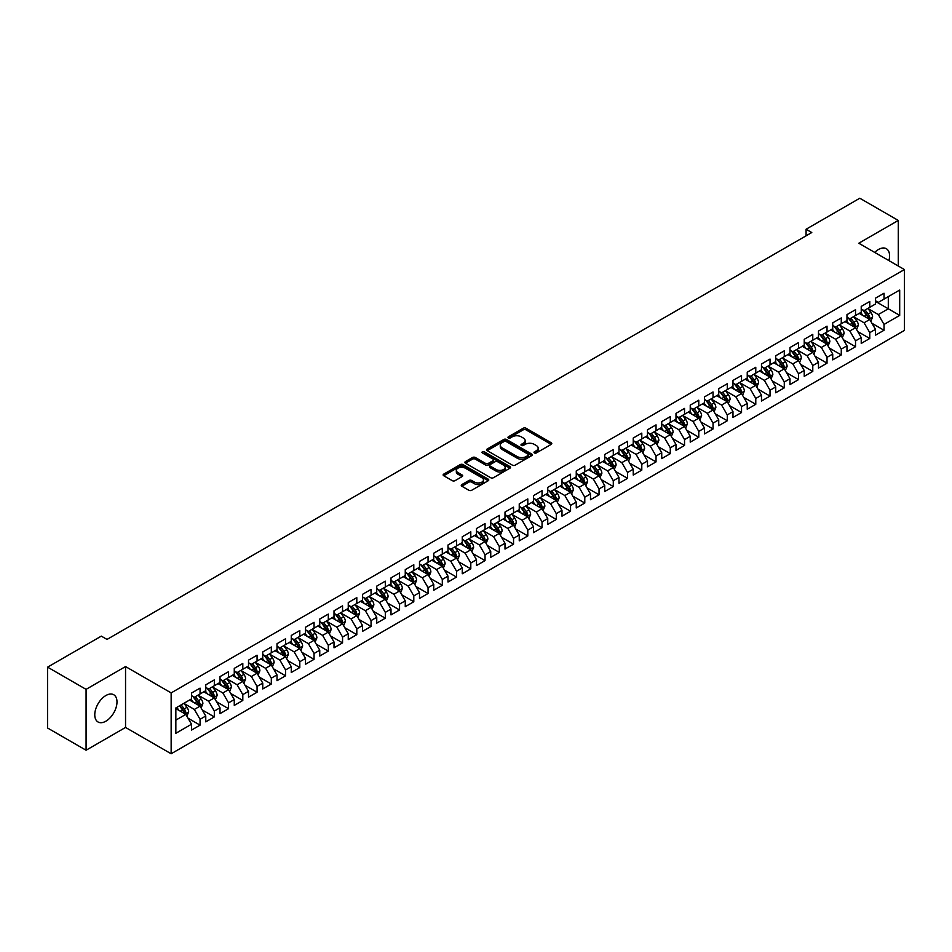 <?xml version="1.0" encoding="UTF-8"?>
<svg xmlns="http://www.w3.org/2000/svg" width="952" height="952" viewBox="0 0 952 952"><rect width="100%" height="100%" fill="white"/><g stroke="black" fill="none" stroke-linecap="round" stroke-linejoin="round"><path stroke-width="1.43" d="M534.393 452.95A1.38 0.797 0 0 0 536.345 452.95L551.208 444.37A1.975 1.142 0 0 0 551.791 443.561A1.975 1.142 0 0 0 551.208 442.751L526.028 428.221A1.975 1.142 0 0 0 523.231 428.221L508.38 436.801A1.38 0.797 0 0 0 510.332 437.932L512.259 436.813A6.331 3.653 0 0 1 521.208 436.813L523.303 438.027A6.331 3.653 0 0 1 525.159 440.609A6.331 3.653 0 0 1 523.303 443.192L521.387 444.31A1.38 0.797 0 0 0 523.338 445.441L525.266 444.322A6.331 3.653 0 0 1 534.215 444.322L536.309 445.536A6.331 3.653 0 0 1 538.166 448.118A6.331 3.653 0 0 1 536.309 450.712L534.393 451.819A1.38 0.797 0 0 0 534.393 452.95L534.393 451.819M105.874 721.199A15.72 9.08 120 0 0 116.144 707.348A15.72 9.08 120 0 0 113.74 694.746A15.72 9.08 120 0 0 105.874 695.531A15.72 9.08 120 0 0 95.616 709.383A15.72 9.08 120 0 0 98.02 721.973A15.72 9.08 120 0 0 105.874 721.199M888.93 260.622A15.72 9.08 120 0 0 886.324 248.698A15.72 9.08 120 0 0 878.47 249.483A15.72 9.08 120 0 0 874.709 252.411M461.839 484.58A1.975 1.142 0 0 0 461.256 485.389A1.975 1.142 0 0 0 461.839 486.198L468.896 490.28A1.975 1.142 0 0 0 471.692 490.28L488.197 480.748A1.975 1.142 0 0 0 488.781 479.939A1.975 1.142 0 0 0 488.197 479.13L463.029 464.6A1.975 1.142 0 0 0 460.232 464.6L443.727 474.12A1.975 1.142 0 0 0 443.144 474.929A1.975 1.142 0 0 0 443.727 475.738L452.26 480.665A1.975 1.142 0 0 0 455.056 480.665L462.113 476.583A1.975 1.142 0 0 0 462.696 475.774A1.975 1.142 0 0 0 462.113 474.977L457.888 472.525A5.295 3.058 0 0 1 456.329 470.371A5.295 3.058 0 0 1 459.602 467.551A5.295 3.058 0 0 1 465.361 468.205L481.938 477.773A5.295 3.058 0 0 1 483.485 479.939A5.295 3.058 0 0 1 480.224 482.759A5.295 3.058 0 0 1 474.453 482.093L471.692 480.498A1.975 1.142 0 0 0 468.896 480.498L461.839 484.58L461.839 486.198M86.073 689.355L86.073 750.236L125.545 727.447L125.545 666.567L86.073 689.355L47.6 667.15L101.317 636.126L107.017 639.423L811.782 232.526L806.082 229.242L806.082 235.822M125.545 666.567L171.146 692.901L904.4 269.547L904.4 330.427L171.146 753.77L171.146 692.901M898.271 266.013L898.271 220.436L858.799 243.224L904.4 269.547M898.271 220.436L859.799 198.23L806.082 229.242M512.402 465.159A1.975 1.142 0 0 0 515.199 465.159L531.692 455.627A1.975 1.142 0 0 0 532.275 454.83A1.975 1.142 0 0 0 531.692 454.021L506.523 439.479A1.975 1.142 0 0 0 503.727 439.479L487.222 449.011A1.975 1.142 0 0 0 486.639 449.82A1.975 1.142 0 0 0 487.222 450.629L512.402 465.159M482.95 453.247A1.38 0.797 0 0 1 484.354 453.438L484.354 451.795L509.951 466.575A1.975 1.142 0 0 1 510.534 467.384A1.975 1.142 0 0 1 509.951 468.194L493.445 477.714A1.975 1.142 0 0 1 490.649 477.714L465.468 463.184L472.537 459.138L472.537 457.495L465.468 461.565A1.975 1.142 0 0 0 464.897 462.375A1.975 1.142 0 0 0 465.468 463.184L465.468 461.565M472.537 459.138A1.975 1.142 0 0 1 475.334 459.138L475.334 457.495A1.975 1.142 0 0 0 472.537 457.495M475.334 457.495L485.544 463.386A1.975 1.142 0 0 0 488.34 463.386L493.029 460.685A1.975 1.142 0 0 0 493.6 459.875A1.975 1.142 0 0 0 493.029 459.066L482.39 452.926A1.38 0.797 0 0 1 484.354 451.795M875.471 301.391L888.299 308.793L888.299 296.619L899.699 290.039L884.027 299.083L884.027 293.24L875.471 298.178L875.471 304.021L869.771 307.317L869.771 301.475L861.227 306.413L861.227 312.244L855.527 315.54L855.527 309.697L846.971 314.636L846.971 320.479L841.27 323.763L841.27 317.92L832.726 322.859L832.726 328.702L827.026 331.998L827.026 326.155L818.482 331.082L818.482 336.925L812.782 340.221L812.782 334.378L804.226 339.317L804.226 345.159L798.526 348.444L798.526 342.601L789.981 347.539L789.981 353.382L784.281 356.667L784.281 350.836L775.725 355.762L775.725 361.605L770.025 364.902L770.025 359.059L761.481 363.997L761.481 369.84L755.781 373.125L755.781 367.282L747.237 372.22L747.237 378.063L741.537 381.347L741.537 375.516L732.981 380.443L732.981 386.286L727.28 389.582L727.28 383.739L718.736 388.678L718.736 394.521L713.036 397.805L713.036 391.962L704.48 396.901L704.48 402.744L698.78 406.028L698.78 400.197L690.236 405.124L690.236 410.966L684.536 414.263L684.536 408.42L675.991 413.358L675.991 419.189L670.291 422.486L670.291 416.643L661.735 421.581L661.735 427.424L656.035 430.709L656.035 424.866L647.491 429.804L647.491 435.647L641.791 438.943L641.791 433.1L633.235 438.039L633.235 443.87L627.535 447.166L627.535 441.323L618.99 446.262L618.99 452.105L613.29 455.389L613.29 449.546L604.746 454.485L604.746 460.328L599.046 463.624L599.046 457.781L590.49 462.72L590.49 468.551L584.79 471.847L584.79 466.004L576.246 470.942L576.246 476.785L570.545 480.07L570.545 474.227L561.989 479.165L561.989 485.008L556.289 488.305L556.289 482.462L547.745 487.388L547.745 493.231L542.045 496.527L542.045 490.685L533.501 495.623L533.501 501.466L527.801 504.75L527.801 498.907L519.245 503.846L519.245 509.689L513.544 512.973L513.544 507.142L505 512.069L505 517.912L499.3 521.208L499.3 515.365L490.744 520.304L490.744 526.147L485.044 529.431L485.044 523.588L476.5 528.527L476.5 534.37L470.8 537.654L470.8 531.823L462.255 536.75L462.255 542.592L456.555 545.889L456.555 540.046L447.999 544.984L447.999 550.827L442.299 554.112L442.299 548.269L433.755 553.207L433.755 559.05L428.055 562.334L428.055 556.503L419.499 561.43L419.499 567.273L413.799 570.569L413.799 564.726L405.255 569.665L405.255 575.496L399.554 578.792L399.554 572.949L390.998 577.888L390.998 583.731L385.31 587.015L385.31 581.172L376.754 586.111L376.754 591.954L371.054 595.25L371.054 589.407L362.51 594.346L362.51 600.177L356.81 603.473L356.81 597.63L348.253 602.568L348.253 608.411L342.553 611.696L342.553 605.853L334.009 610.791L334.009 616.634L328.309 619.931L328.309 614.088L319.753 619.026L319.753 624.857L314.053 628.153L314.053 622.311L305.509 627.249L305.509 633.092L299.809 636.376L299.809 630.533L291.264 635.472L291.264 641.315L285.564 644.611L285.564 638.768L277.008 643.695L277.008 649.538L271.308 652.834L271.308 646.991L262.764 651.93L262.764 657.772L257.064 661.057L257.064 655.214L248.508 660.152L248.508 665.995L242.808 669.28L242.808 663.449L234.263 668.375L234.263 674.218L228.563 677.515L228.563 671.672L220.019 676.61L220.019 682.453L214.319 685.737L214.319 679.895L205.763 684.833L205.763 690.676L200.063 693.96L200.063 688.129L191.519 693.056L191.519 698.899L175.846 707.955L175.846 733.29L191.519 724.234L185.819 714.369L175.846 708.609M899.699 290.039L899.699 315.374L884.027 324.43L878.327 314.553L867.998 308.591M871.984 323.311L884.027 330.261L884.027 324.43M884.027 330.261L875.471 335.199L875.471 329.356L869.771 332.653L864.071 322.776L853.742 316.814M857.74 331.546L869.771 338.495L869.771 332.653M869.771 338.495L861.227 343.422L861.227 337.591L855.527 340.875L849.827 331.01L839.497 325.037M843.484 339.769L855.527 346.718L855.527 340.875M855.527 346.718L846.971 351.657L846.971 345.814L841.27 349.098L835.582 339.233L825.241 333.271M829.24 347.992L841.27 354.941L841.27 349.098M841.27 354.941L832.726 359.88L832.726 354.037L827.026 357.333L821.326 347.456L810.997 341.494M814.983 356.215L827.026 363.176L827.026 357.333M827.026 363.176L818.482 368.103L818.482 362.272L812.782 365.556L807.082 355.691L796.753 349.717M800.739 364.449L812.782 371.399L812.782 365.556M812.782 371.399L804.226 376.337L804.226 370.495L798.526 373.779L792.826 363.914L782.496 357.952M786.483 372.672L798.526 379.622L798.526 373.779M798.526 379.622L789.981 384.56L789.981 378.717L784.281 382.014L778.581 372.137L768.252 366.175M772.239 380.895L784.281 387.857L784.281 382.014M784.281 387.857L775.725 392.783L775.725 386.952L770.025 390.237L764.337 380.36L753.996 374.398M757.994 389.13L770.025 396.08L770.025 390.237M770.025 396.08L761.481 401.018L761.481 395.175L755.781 398.46L750.081 388.594L739.752 382.633M743.738 397.353L755.781 404.303L755.781 398.46M755.781 404.303L747.237 409.241L747.237 403.398L741.537 406.694L735.837 396.817L725.507 390.855M729.494 405.576L741.537 412.537L741.537 406.694M741.537 412.537L732.981 417.464L732.981 411.621L727.28 414.917L721.58 405.04L711.251 399.078M715.238 413.811L727.28 420.76L727.28 414.917M727.28 420.76L718.736 425.699L718.736 419.856L713.036 423.14L707.336 413.275L697.007 407.313M700.993 422.033L713.036 428.983L713.036 423.14M713.036 428.983L704.48 433.922L704.48 428.079L698.78 431.375L693.08 421.498L682.751 415.536M686.749 430.256L698.78 437.206L698.78 431.375M698.78 437.206L690.236 442.144L690.236 436.302L684.536 439.598L678.836 429.721L668.506 423.759M672.493 438.491L684.536 445.441L684.536 439.598M684.536 445.441L675.991 450.379L675.991 444.536L670.291 447.821L664.591 437.956L654.262 431.982M658.248 446.714L670.291 453.664L670.291 447.821M670.291 453.664L661.735 458.602L661.735 452.759L656.035 456.056L650.335 446.179L640.006 440.217M643.992 454.937L656.035 461.887L656.035 456.056M656.035 461.887L647.491 466.825L647.491 460.982L641.791 464.278L636.091 454.401L625.761 448.44M629.748 463.172L641.791 470.121L641.791 464.278M641.791 470.121L633.235 475.06L633.235 469.217L627.535 472.501L621.834 462.636L611.505 456.662M615.504 471.395L627.535 478.344L627.535 472.501M627.535 478.344L618.99 483.283L618.99 477.44L613.29 480.736L607.59 470.859L597.261 464.897M601.247 479.618L613.29 486.567L613.29 480.736M613.29 486.567L604.746 491.506L604.746 485.663L599.046 488.959L593.346 479.082L583.005 473.12M587.003 487.852L599.046 494.802L599.046 488.959M599.046 494.802L590.49 499.729L590.49 493.898L584.79 497.182L579.09 487.317L568.76 481.343M572.747 496.075L584.79 503.025L584.79 497.182M584.79 503.025L576.246 507.963L576.246 502.12L570.545 505.405L564.845 495.54L554.516 489.578M558.503 504.298L570.545 511.248L570.545 505.405M570.545 511.248L561.989 516.186L561.989 510.343L556.289 513.64L550.589 503.763L540.26 497.801M544.258 512.521L556.289 519.483L556.289 513.64M556.289 519.483L547.745 524.409L547.745 518.578L542.045 521.863L536.345 511.998L526.016 506.024M530.002 520.756L542.045 527.705L542.045 521.863M542.045 527.705L533.501 532.644L533.501 526.801L527.801 530.085L522.101 520.22L511.76 514.258M515.758 528.979L527.801 535.928L527.801 530.085M527.801 535.928L519.245 540.867L519.245 535.024L513.544 538.32L507.844 528.443L497.515 522.481M501.502 537.202L513.544 544.163L513.544 538.32M513.544 544.163L505 549.09L505 543.259L499.3 546.543L493.6 536.666L483.271 530.704M487.257 545.437L499.3 552.386L499.3 546.543M499.3 552.386L490.744 557.325L490.744 551.482L485.044 554.766L479.344 544.901L469.015 538.939M473.013 553.659L485.044 560.609L485.044 554.766M485.044 560.609L476.5 565.548L476.5 559.705L470.8 563.001L465.1 553.124L454.77 547.162M458.757 561.882L470.8 568.844L470.8 563.001M470.8 568.844L462.255 573.77L462.255 567.928L456.555 571.224L450.855 561.347L440.514 555.385M444.513 570.117L456.555 577.067L456.555 571.224M456.555 577.067L447.999 582.005L447.999 576.162L442.299 579.447L436.599 569.582L426.27 563.62M430.256 578.34L442.299 585.29L442.299 579.447M442.299 585.29L433.755 590.228L433.755 584.385L428.055 587.682L422.355 577.804L412.026 571.843M416.012 586.563L428.055 593.512L428.055 587.682M428.055 593.512L419.499 598.451L419.499 592.608L413.799 595.904L408.099 586.027L397.769 580.065M401.768 594.798L413.799 601.747L413.799 595.904M413.799 601.747L405.255 606.686L405.255 600.843L399.554 604.127L393.854 594.262L383.525 588.288M387.512 603.021L399.554 609.97L399.554 604.127M399.554 609.97L390.998 614.909L390.998 609.066L385.31 612.362L379.61 602.485L369.269 596.523M373.267 611.243L385.31 618.193L385.31 612.362M385.31 618.193L376.754 623.132L376.754 617.289L371.054 620.585L365.354 610.708L355.025 604.746M359.011 619.478L371.054 626.428L371.054 620.585M371.054 626.428L362.51 631.366L362.51 625.523L356.81 628.808L351.11 618.943L340.78 612.969M344.767 627.701L356.81 634.651L356.81 628.808M356.81 634.651L348.253 639.589L348.253 633.746L342.553 637.043L336.853 627.166L326.524 621.204M330.511 635.924L342.553 642.874L342.553 637.043M342.553 642.874L334.009 647.812L334.009 641.969L328.309 645.266L322.609 635.389L312.28 629.427M316.266 644.159L328.309 651.108L328.309 645.266M328.309 651.108L319.753 656.035L319.753 650.204L314.053 653.488L308.365 643.623L298.024 637.65M302.022 652.382L314.053 659.331L314.053 653.488M314.053 659.331L305.509 664.27L305.509 658.427L299.809 661.711L294.108 651.846L283.779 645.884M287.766 660.605L299.809 667.554L299.809 661.711M299.809 667.554L291.264 672.493L291.264 666.65L285.564 669.946L279.864 660.069L269.535 654.107M273.522 668.828L285.564 675.789L285.564 669.946M285.564 675.789L277.008 680.716L277.008 674.885L271.308 678.169L265.608 668.304L255.279 662.33M259.265 677.062L271.308 684.012L271.308 678.169M271.308 684.012L262.764 688.951L262.764 683.108L257.064 686.392L251.364 676.527L241.035 670.565M245.021 685.285L257.064 692.235L257.064 686.392M257.064 692.235L248.508 697.173L248.508 691.331L242.808 694.627L237.107 684.75L226.778 678.788M230.777 693.508L242.808 700.47L242.808 694.627M242.808 700.47L234.263 705.396L234.263 699.565L228.563 702.85L222.863 692.973L212.534 687.011M216.52 701.743L228.563 708.693L228.563 702.85M228.563 708.693L220.019 713.631L220.019 707.788L214.319 711.073L208.619 701.207L198.29 695.246M202.276 709.966L214.319 716.916L214.319 711.073M214.319 716.916L205.763 721.854L205.763 716.011L200.063 719.307L194.363 709.43L184.034 703.468M188.02 718.189L200.063 725.15L200.063 719.307M200.063 725.15L191.519 730.077L191.519 724.234M191.519 695.614L194.363 697.257L200.063 693.96M175.846 720.128L185.819 714.369M205.763 687.38L208.619 689.034L214.319 685.737M194.363 709.43L200.063 706.146L189.519 700.053M205.763 716.011L200.063 706.146M220.019 679.157L222.863 680.799L228.563 677.515M208.619 701.207L214.319 697.911L203.776 691.83M220.019 707.788L214.319 697.911M234.263 670.934L237.107 672.576L242.808 669.28M222.863 692.973L228.563 689.688L218.02 683.596M234.263 699.565L228.563 689.688M248.508 662.699L251.364 664.353L257.064 661.057M237.107 684.75L242.808 681.465L232.264 675.373M248.508 691.331L242.808 681.465M262.764 654.476L265.608 656.118L271.308 652.834M251.364 676.527L257.064 673.231L246.52 667.15M262.764 683.108L257.064 673.231M277.008 646.253L279.864 647.895L285.564 644.611M265.608 668.304L271.308 665.008L260.765 658.915M277.008 674.885L271.308 665.008M291.264 638.018L294.108 639.673L299.809 636.376M279.864 660.069L285.564 656.785L275.021 650.692M291.264 666.65L285.564 656.785M305.509 629.796L308.365 631.438L314.053 628.153M294.108 651.846L299.809 648.55L289.265 642.469M305.509 658.427L299.809 648.55M319.753 621.573L322.609 623.215L328.309 619.931M308.365 643.623L314.053 640.327L303.51 634.234M319.753 650.204L314.053 640.327M334.009 613.35L336.853 614.992L342.553 611.696M322.609 635.389L328.309 632.104L317.766 626.011M334.009 641.969L328.309 632.104M348.253 605.115L351.11 606.757L356.81 603.473M336.853 627.166L342.553 623.869L332.01 617.788M348.253 633.746L342.553 623.869M362.51 596.892L365.354 598.534L371.054 595.25M351.11 618.943L356.81 615.646L346.266 609.566M362.51 625.523L356.81 615.646M376.754 588.669L379.61 590.311L385.31 587.015M365.354 610.708L371.054 607.424L360.51 601.331M376.754 617.289L371.054 607.424M390.998 580.434L393.854 582.088L399.554 578.792M379.61 602.485L385.31 599.189L374.755 593.108M390.998 609.066L385.31 599.189M405.255 572.212L408.099 573.854L413.799 570.569M393.854 594.262L399.554 590.966L389.011 584.885M405.255 600.843L399.554 590.966M419.499 563.989L422.355 565.631L428.055 562.334M408.099 586.027L413.799 582.743L403.255 576.65M419.499 592.608L413.799 582.743M433.755 555.754L436.599 557.408L442.299 554.112M422.355 577.804L428.055 574.52L417.512 568.427M433.755 584.385L428.055 574.52M447.999 547.531L450.855 549.173L456.555 545.889M436.599 569.582L442.299 566.285L431.756 560.204M447.999 576.162L442.299 566.285M462.255 539.308L465.1 540.95L470.8 537.654M450.855 561.347L456.555 558.062L446 551.97M462.255 567.928L456.555 558.062M476.5 531.073L479.344 532.727L485.044 529.431M465.1 553.124L470.8 549.84L460.256 543.747M476.5 559.705L470.8 549.84M490.744 522.85L493.6 524.492L499.3 521.208M479.344 544.901L485.044 541.605L474.501 535.524M490.744 551.482L485.044 541.605M505 514.627L507.844 516.27L513.544 512.973M493.6 536.666L499.3 533.382L488.757 527.289M505 543.259L499.3 533.382M519.245 506.393L522.101 508.047L527.801 504.75M507.844 528.443L513.544 525.159L503.001 519.066M519.245 535.024L513.544 525.159M533.501 498.17L536.345 499.812L542.045 496.527M522.101 520.22L527.801 516.924L517.245 510.843M533.501 526.801L527.801 516.924M547.745 489.947L550.589 491.589L556.289 488.305M536.345 511.998L542.045 508.701L531.502 502.608M547.745 518.578L542.045 508.701M561.989 481.712L564.845 483.366L570.545 480.07M550.589 503.763L556.289 500.478L545.746 494.385M561.989 510.343L556.289 500.478M576.246 473.489L579.09 475.131L584.79 471.847M564.845 495.54L570.545 492.243L560.002 486.163M576.246 502.12L570.545 492.243M590.49 465.266L593.346 466.908L599.046 463.624M579.09 487.317L584.79 484.021L574.246 477.928M590.49 493.898L584.79 484.021M604.746 457.043L607.59 458.685L613.29 455.389M593.346 479.082L599.046 475.798L588.491 469.705M604.746 485.663L599.046 475.798M618.99 448.808L621.834 450.451L627.535 447.166M607.59 470.859L613.29 467.563L602.747 461.482M618.99 477.44L613.29 467.563M633.235 440.586L636.091 442.228L641.791 438.943M621.834 462.636L627.535 459.34L616.991 453.259M633.235 469.217L627.535 459.34M647.491 432.363L650.335 434.005L656.035 430.709M636.091 454.401L641.791 451.117L631.247 445.024M647.491 460.982L641.791 451.117M661.735 424.128L664.591 425.782L670.291 422.486M650.335 446.179L656.035 442.882L645.492 436.801M661.735 452.759L656.035 442.882M675.991 415.905L678.836 417.547L684.536 414.263M664.591 437.956L670.291 434.659L659.748 428.578M675.991 444.536L670.291 434.659M690.236 407.682L693.08 409.324L698.78 406.028M678.836 429.721L684.536 426.437L673.992 420.344M690.236 436.302L684.536 426.437M704.48 399.447L707.336 401.101L713.036 397.805M693.08 421.498L698.78 418.214L688.236 412.121M704.48 428.079L698.78 418.214M718.736 391.224L721.58 392.867L727.28 389.582M707.336 413.275L713.036 409.979L702.493 403.898M718.736 419.856L713.036 409.979M732.981 383.002L735.837 384.644L741.537 381.347M721.58 405.04L727.28 401.756L716.737 395.663M732.981 411.621L727.28 401.756M747.237 374.767L750.081 376.421L755.781 373.125M735.837 396.817L741.537 393.533L730.993 387.44M747.237 403.398L741.537 393.533M761.481 366.544L764.337 368.186L770.025 364.902M750.081 388.594L755.781 385.298L745.237 379.217M761.481 395.175L755.781 385.298M775.725 358.321L778.581 359.963L784.281 356.667M764.337 380.36L770.025 377.075L759.482 370.982M775.725 386.952L770.025 377.075M789.981 350.086L792.826 351.74L798.526 348.444M778.581 372.137L784.281 368.852L773.738 362.76M789.981 378.717L784.281 368.852M804.226 341.863L807.082 343.505L812.782 340.221M792.826 363.914L798.526 360.618L787.982 354.537M804.226 370.495L798.526 360.618M818.482 333.64L821.326 335.282L827.026 331.998M807.082 355.691L812.782 352.395L802.238 346.302M818.482 362.272L812.782 352.395M832.726 325.405L835.582 327.06L841.27 323.763M821.326 347.456L827.026 344.172L816.483 338.079M832.726 354.037L827.026 344.172M846.971 317.183L849.827 318.825L855.527 315.54M835.582 339.233L841.27 335.937L830.727 329.856M846.971 345.814L841.27 335.937M861.227 308.96L864.071 310.602L869.771 307.317M849.827 331.01L855.527 327.714L844.983 321.621M861.227 337.591L855.527 327.714M875.471 300.737L878.327 302.379L884.027 299.083M864.071 322.776L869.771 319.491L859.228 313.398M875.471 329.356L869.771 319.491M47.6 667.15L47.6 728.018L86.073 750.236M125.545 727.447L171.146 753.77M878.327 314.553L888.299 308.793L899.699 315.374M534.941 453.14L536.309 452.355A6.331 3.653 0 0 0 538.166 449.772L538.166 448.118M525.159 440.609L525.159 442.263A6.331 3.653 0 0 1 523.303 444.846L521.934 445.631M551.184 444.382L526.028 429.864A1.975 1.142 0 0 0 523.231 429.864L508.927 438.122M531.692 454.021L531.692 455.627L506.523 441.133A1.975 1.142 0 0 0 503.727 441.133L487.245 450.641L487.222 449.011M528.205 455.389A1.38 0.797 0 0 0 528.205 454.259L506.107 441.502A1.38 0.797 0 0 0 504.143 441.502L502.12 442.668A6.331 3.653 0 0 0 500.264 445.25A6.331 3.653 0 0 0 502.12 447.845L517.222 456.555A6.331 3.653 0 0 0 526.17 456.555L528.205 455.389L528.205 457.031A1.38 0.797 0 0 0 528.61 456.472L528.61 454.83M500.264 445.25L500.264 446.904A6.331 3.653 0 0 0 502.12 449.487L502.12 447.845M528.205 457.031L526.17 458.209A6.331 3.653 0 0 1 517.222 458.209L502.12 449.487M475.334 459.138L485.544 465.028A1.975 1.142 0 0 0 488.34 465.028L493.029 462.327A1.975 1.142 0 0 0 493.6 461.518L493.6 459.875M484.354 453.438L509.927 468.205M496.135 469.503A5.295 3.058 0 0 0 501.906 470.169A5.295 3.058 0 0 0 505.167 467.337A5.295 3.058 0 0 0 503.62 465.183L497.777 461.815A1.975 1.142 0 0 0 494.98 461.815L490.304 464.517A1.975 1.142 0 0 0 489.721 465.326A1.975 1.142 0 0 0 490.304 466.135L496.135 469.503L496.135 471.145A5.295 3.058 0 0 0 501.906 471.811A5.295 3.058 0 0 0 505.167 468.991L505.167 467.337M489.721 465.326L489.721 466.968A1.975 1.142 0 0 0 490.304 467.777L490.304 466.135M496.135 471.145L490.304 467.777M483.485 479.939L483.485 481.581A5.295 3.058 0 0 1 480.224 484.401A5.295 3.058 0 0 1 474.453 483.747L471.692 482.152A1.975 1.142 0 0 0 468.896 482.152L461.863 486.21M456.329 470.371L456.329 472.013A5.295 3.058 0 0 0 457.888 474.179L457.888 472.525M462.089 476.607L457.888 474.179M488.197 479.13L488.197 480.748L463.029 466.242A1.975 1.142 0 0 0 460.232 466.242L443.751 475.75L443.727 474.12M870.83 321.312L872.591 317.004A5.343 3.082 -120 0 0 870.89 312.458L867.867 308.412M863.036 315.6L860.739 312.53M862.488 309.686L866.475 315.005A5.343 3.082 60 0 1 867.998 318.218L869.712 317.23A5.343 3.082 -120 0 0 868.188 314.017L865.154 309.983M863.428 310.233L867.165 315.219A2.725 1.571 60 0 1 867.665 316.052L869.712 317.23M856.586 329.547L858.347 325.227A5.343 3.082 -120 0 0 856.645 320.681L853.611 316.647M848.791 323.823L846.495 320.753M848.244 317.92L852.23 323.228A5.343 3.082 60 0 1 853.754 326.441L855.467 325.453A5.343 3.082 -120 0 0 853.932 322.24L850.909 318.206M849.184 318.456L852.921 323.442A2.725 1.571 60 0 1 853.408 324.275L855.467 325.453M842.33 337.77L844.103 333.462A5.343 3.082 -120 0 0 842.389 328.904L839.366 324.87M834.547 332.058L832.238 328.987M833.988 326.143L837.974 331.463A5.343 3.082 60 0 1 839.509 334.676L841.211 333.688A5.343 3.082 -120 0 0 839.688 330.475L836.653 326.429M834.928 326.679L838.664 331.677A2.725 1.571 60 0 1 839.164 332.498L841.211 333.688M828.085 345.993L829.846 341.685A5.343 3.082 -120 0 0 828.145 337.139L825.122 333.093M820.291 340.28L817.994 337.21M819.743 334.366L823.73 339.685A5.343 3.082 60 0 1 825.253 342.898L826.967 341.911A5.343 3.082 -120 0 0 825.432 338.698L822.409 334.664M820.683 334.914L824.42 339.9A2.725 1.571 60 0 1 824.92 340.733L826.967 341.911M813.829 354.215L815.602 349.908A5.343 3.082 -120 0 0 813.9 345.362L810.866 341.328M806.047 348.503L803.738 345.433M805.499 342.589L809.474 347.908A5.343 3.082 60 0 1 811.009 351.121L812.711 350.134A5.343 3.082 -120 0 0 811.187 346.921L808.165 342.887M806.427 343.137L810.176 348.123A2.725 1.571 60 0 1 810.664 348.956L812.711 350.134M799.585 362.45L801.346 358.13A5.343 3.082 -120 0 0 799.644 353.585L796.622 349.551M791.79 356.738L789.494 353.656M791.243 350.824L795.229 356.143A5.343 3.082 60 0 1 796.753 359.356L798.466 358.368A5.343 3.082 -120 0 0 796.943 355.155L793.908 351.11M792.183 351.359L795.92 356.357A2.725 1.571 60 0 1 796.419 357.178L798.466 358.368M785.329 370.673L787.102 366.365A5.343 3.082 -120 0 0 785.4 361.82L782.365 357.773M777.546 364.961L775.249 361.891M776.999 359.047L780.985 364.366A5.343 3.082 60 0 1 782.508 367.579L784.222 366.591A5.343 3.082 -120 0 0 782.687 363.378L779.664 359.332M777.939 359.594L781.675 364.58A2.725 1.571 60 0 1 782.163 365.401L784.222 366.591M771.084 378.896L772.846 374.588A5.343 3.082 -120 0 0 771.144 370.042L768.121 365.996M763.302 373.184L760.993 370.114M762.742 367.27L766.729 372.589A5.343 3.082 60 0 1 768.264 375.802L769.966 374.814A5.343 3.082 -120 0 0 768.442 371.601L765.408 367.567M763.683 367.817L767.419 372.803A2.725 1.571 60 0 1 767.919 373.636L769.966 374.814M756.84 387.131L758.601 382.811A5.343 3.082 -120 0 0 756.899 378.265L753.877 374.231M749.046 381.419L746.749 378.337M748.498 375.505L752.485 380.824A5.343 3.082 60 0 1 754.008 384.037L755.721 383.049A5.343 3.082 -120 0 0 754.186 379.836L751.164 375.79M749.438 376.04L753.175 381.038A2.725 1.571 60 0 1 753.675 381.859L755.721 383.049M742.584 395.354L744.357 391.046A5.343 3.082 -120 0 0 742.643 386.5L739.621 382.454M734.801 389.642L732.493 386.572M734.242 383.727L738.228 389.047A5.343 3.082 60 0 1 739.763 392.26L741.465 391.272A5.343 3.082 -120 0 0 739.942 388.059L736.919 384.013M735.182 384.275L738.931 389.261A2.725 1.571 60 0 1 739.418 390.082L741.465 391.272M728.339 403.577L730.101 399.269A5.343 3.082 -120 0 0 728.399 394.723L725.376 390.677M720.545 397.865L718.248 394.794M719.998 391.95L723.984 397.27A5.343 3.082 60 0 1 725.507 400.483L727.221 399.495A5.343 3.082 -120 0 0 725.698 396.282L722.663 392.248M720.938 392.498L724.674 397.484A2.725 1.571 60 0 1 725.174 398.317L727.221 399.495M714.083 411.811L715.856 407.492A5.343 3.082 -120 0 0 714.155 402.946L711.12 398.912M706.301 406.087L704.004 403.017M705.753 400.185L709.728 405.504A5.343 3.082 60 0 1 711.263 408.705L712.977 407.73A5.343 3.082 -120 0 0 711.442 404.517L708.419 400.471M706.693 400.721L710.43 405.719A2.725 1.571 60 0 1 710.918 406.54L712.977 407.73M699.839 420.034L701.6 415.726A5.343 3.082 -120 0 0 699.898 411.181L696.876 407.135M692.056 414.322L689.748 411.252M691.497 408.408L695.484 413.727A5.343 3.082 60 0 1 697.019 416.94L698.72 415.953A5.343 3.082 -120 0 0 697.197 412.74L694.163 408.694M692.437 408.955L696.174 413.942A2.725 1.571 60 0 1 696.674 414.763L698.72 415.953M685.595 428.257L687.356 423.949A5.343 3.082 -120 0 0 685.654 419.404L682.62 415.358M677.8 422.545L675.503 419.475M677.253 416.631L681.239 421.95A5.343 3.082 60 0 1 682.762 425.163L684.476 424.175A5.343 3.082 -120 0 0 682.941 420.962L679.918 416.928M678.193 417.178L681.929 422.164A2.725 1.571 60 0 1 682.429 422.997L684.476 424.175M671.338 436.492L673.112 432.172A5.343 3.082 -120 0 0 671.398 427.627L668.375 423.592M663.556 430.768L661.247 427.698M662.997 424.866L666.983 430.185A5.343 3.082 60 0 1 668.518 433.386L670.22 432.398A5.343 3.082 -120 0 0 668.697 429.197L665.674 425.151M663.937 425.401L667.685 430.399A2.725 1.571 60 0 1 668.173 431.22L670.22 432.398M657.094 444.715L658.855 440.407A5.343 3.082 -120 0 0 657.154 435.861L654.131 431.815M649.3 439.003L647.003 435.933M648.752 433.089L652.739 438.408A5.343 3.082 60 0 1 654.262 441.621L655.976 440.633A5.343 3.082 -120 0 0 654.452 437.42L651.418 433.374M649.692 433.624L653.429 438.622A2.725 1.571 60 0 1 653.929 439.443L655.976 440.633M642.838 452.938L644.611 448.63A5.343 3.082 -120 0 0 642.909 444.084L639.875 440.038M635.055 447.226L632.759 444.156M634.508 441.312L638.483 446.631A5.343 3.082 60 0 1 640.018 449.844L641.731 448.856A5.343 3.082 -120 0 0 640.196 445.643L637.174 441.609M635.448 441.859L639.185 446.845A2.725 1.571 60 0 1 639.673 447.678L641.731 448.856M628.594 461.173L630.355 456.853A5.343 3.082 -120 0 0 628.653 452.307L625.631 448.273M620.811 455.449L618.502 452.378M620.252 449.546L624.238 454.854A5.343 3.082 60 0 1 625.761 458.067L627.475 457.079A5.343 3.082 -120 0 0 625.952 453.878L622.917 449.832M621.192 450.082L624.928 455.08A2.725 1.571 60 0 1 625.428 455.901L627.475 457.079M614.349 469.395L616.111 465.088A5.343 3.082 -120 0 0 614.409 460.53L611.374 456.496M606.555 463.683L604.258 460.613M606.007 457.769L609.994 463.088A5.343 3.082 60 0 1 611.517 466.302L613.231 465.314A5.343 3.082 -120 0 0 611.696 462.101L608.673 458.055M606.948 458.305L610.684 463.303A2.725 1.571 60 0 1 611.172 464.124L613.231 465.314M600.093 477.618L601.866 473.311A5.343 3.082 -120 0 0 600.153 468.765L597.13 464.719M592.311 471.906L590.002 468.836M591.751 465.992L595.738 471.311A5.343 3.082 60 0 1 597.273 474.524L598.975 473.537A5.343 3.082 -120 0 0 597.451 470.324L594.429 466.29M592.691 466.539L596.44 471.526A2.725 1.571 60 0 1 596.928 472.359L598.975 473.537M585.849 485.853L587.61 481.533A5.343 3.082 -120 0 0 585.908 476.988L582.886 472.954M578.054 480.129L575.758 477.059M577.507 474.227L581.493 479.534A5.343 3.082 60 0 1 583.017 482.747L584.73 481.76A5.343 3.082 -120 0 0 583.207 478.547L580.173 474.512M578.447 474.762L582.184 479.748A2.725 1.571 60 0 1 582.683 480.582L584.73 481.76M571.593 494.076L573.366 489.768A5.343 3.082 -120 0 0 571.664 485.211L568.63 481.177M563.81 488.364L561.513 485.294M563.263 482.45L567.237 487.769A5.343 3.082 60 0 1 568.772 490.982L570.486 489.994A5.343 3.082 -120 0 0 568.951 486.781L565.928 482.735M564.203 482.985L567.939 487.983A2.725 1.571 60 0 1 568.427 488.804L570.486 489.994M557.348 502.299L559.11 497.991A5.343 3.082 -120 0 0 557.408 493.445L554.385 489.399M549.554 496.587L547.257 493.517M549.006 490.673L552.993 495.992A5.343 3.082 60 0 1 554.516 499.205L556.23 498.217A5.343 3.082 -120 0 0 554.707 495.004L551.672 490.97M549.947 491.22L553.683 496.206A2.725 1.571 60 0 1 554.183 497.039L556.23 498.217M543.104 510.522L544.865 506.214A5.343 3.082 -120 0 0 543.164 501.668L540.129 497.634M535.31 504.81L533.013 501.74M534.762 498.896L538.749 504.215A5.343 3.082 60 0 1 540.272 507.428L541.986 506.44A5.343 3.082 -120 0 0 540.45 503.227L537.428 499.193M535.702 499.443L539.439 504.429A2.725 1.571 60 0 1 539.927 505.262L541.986 506.44M528.848 518.757L530.621 514.437A5.343 3.082 -120 0 0 528.907 509.891L525.885 505.857M521.065 513.045L518.757 509.963M520.506 507.13L524.492 512.45A5.343 3.082 60 0 1 526.028 515.663L527.729 514.675A5.343 3.082 -120 0 0 526.206 511.462L523.183 507.416M521.446 507.666L525.195 512.664A2.725 1.571 60 0 1 525.683 513.485L527.729 514.675M514.604 526.98L516.365 522.672A5.343 3.082 -120 0 0 514.663 518.126L511.64 514.08M506.809 521.268L504.512 518.197M506.262 515.353L510.248 520.673A5.343 3.082 60 0 1 511.771 523.886L513.485 522.898A5.343 3.082 -120 0 0 511.95 519.685L508.927 515.639M507.202 515.901L510.938 520.887A2.725 1.571 60 0 1 511.438 521.708L513.485 522.898M500.347 535.202L502.12 530.895A5.343 3.082 -120 0 0 500.419 526.349L497.384 522.303M492.565 529.49L490.268 526.42M492.017 523.576L495.992 528.895A5.343 3.082 60 0 1 497.527 532.108L499.241 531.121A5.343 3.082 -120 0 0 497.706 527.908L494.683 523.874M492.957 524.124L496.694 529.11A2.725 1.571 60 0 1 497.182 529.943L499.241 531.121M486.103 543.437L487.864 539.118A5.343 3.082 -120 0 0 486.163 534.572L483.14 530.538M478.309 537.725L476.012 534.643M477.761 531.811L481.748 537.13A5.343 3.082 60 0 1 483.271 540.343L484.984 539.356A5.343 3.082 -120 0 0 483.461 536.143L480.427 532.097M478.701 532.346L482.438 537.345A2.725 1.571 60 0 1 482.938 538.166L484.984 539.356M471.859 551.66L473.62 547.352A5.343 3.082 -120 0 0 471.918 542.807L468.884 538.761M464.064 545.948L461.768 542.878M463.517 540.034L467.503 545.353A5.343 3.082 60 0 1 469.027 548.566L470.74 547.578A5.343 3.082 -120 0 0 469.205 544.365L466.183 540.319M464.457 540.581L468.194 545.567A2.725 1.571 60 0 1 468.682 546.388L470.74 547.578M457.603 559.883L459.376 555.575A5.343 3.082 -120 0 0 457.662 551.029L454.639 546.983M449.82 554.171L447.511 551.101M449.261 548.257L453.247 553.576A5.343 3.082 60 0 1 454.782 556.789L456.484 555.801A5.343 3.082 -120 0 0 454.961 552.588L451.926 548.554M450.201 548.804L453.937 553.79A2.725 1.571 60 0 1 454.437 554.623L456.484 555.801M443.358 568.118L445.12 563.798A5.343 3.082 -120 0 0 443.418 559.252L440.395 555.218M435.564 562.394L433.267 559.324M435.016 556.492L439.003 561.811A5.343 3.082 60 0 1 440.526 565.012L442.24 564.036A5.343 3.082 -120 0 0 440.705 560.823L437.682 556.777M435.957 557.027L439.693 562.025A2.725 1.571 60 0 1 440.193 562.846L442.24 564.036M429.102 576.341L430.875 572.033A5.343 3.082 -120 0 0 429.173 567.487L426.139 563.441M421.32 570.629L419.011 567.559M420.772 564.715L424.747 570.034A5.343 3.082 60 0 1 426.282 573.247L427.995 572.259A5.343 3.082 -120 0 0 426.46 569.046L423.438 565M421.7 565.262L425.449 570.248A2.725 1.571 60 0 1 425.937 571.069L427.995 572.259M414.858 584.564L416.619 580.256A5.343 3.082 -120 0 0 414.917 575.71L411.895 571.664M407.063 578.852L404.767 575.782M406.516 572.937L410.502 578.257A5.343 3.082 60 0 1 412.026 581.47L413.739 580.482A5.343 3.082 -120 0 0 412.216 577.269L409.182 573.235M407.456 573.485L411.193 578.471A2.725 1.571 60 0 1 411.692 579.304L413.739 580.482M400.613 592.798L402.375 588.479A5.343 3.082 -120 0 0 400.673 583.933L397.638 579.899M392.819 587.075L390.522 584.004M392.272 581.172L396.258 586.491A5.343 3.082 60 0 1 397.781 589.693L399.495 588.705A5.343 3.082 -120 0 0 397.96 585.504L394.937 581.458M393.212 581.708L396.948 586.706A2.725 1.571 60 0 1 397.436 587.527L399.495 588.705M386.357 601.021L388.13 596.714A5.343 3.082 -120 0 0 386.417 592.168L383.394 588.122M378.575 595.309L376.266 592.239M378.015 589.395L382.002 594.714A5.343 3.082 60 0 1 383.537 597.927L385.239 596.94A5.343 3.082 -120 0 0 383.715 593.727L380.681 589.681M378.955 589.931L382.692 594.929A2.725 1.571 60 0 1 383.192 595.75L385.239 596.94M372.113 609.244L373.874 604.937A5.343 3.082 -120 0 0 372.172 600.391L369.15 596.345M364.318 603.532L362.022 600.462M363.771 597.618L367.758 602.937A5.343 3.082 60 0 1 369.281 606.15L370.994 605.163A5.343 3.082 -120 0 0 369.459 601.95L366.437 597.915M364.711 598.165L368.448 603.152A2.725 1.571 60 0 1 368.948 603.985L370.994 605.163M357.857 617.479L359.63 613.159A5.343 3.082 -120 0 0 357.928 608.614L354.894 604.579M350.074 611.755L347.766 608.685M349.527 605.853L353.501 611.16A5.343 3.082 60 0 1 355.036 614.373L356.738 613.385A5.343 3.082 -120 0 0 355.215 610.184L352.192 606.138M350.455 606.388L354.203 611.386A2.725 1.571 60 0 1 354.691 612.207L356.738 613.385M343.613 625.702L345.374 621.394A5.343 3.082 -120 0 0 343.672 616.837L340.649 612.802M335.818 619.99L333.521 616.92M335.271 614.076L339.257 619.395A5.343 3.082 60 0 1 340.78 622.608L342.494 621.62A5.343 3.082 -120 0 0 340.971 618.407L337.936 614.361M336.211 614.611L339.947 619.609A2.725 1.571 60 0 1 340.447 620.43L342.494 621.62M329.368 633.925L331.129 629.617A5.343 3.082 -120 0 0 329.428 625.071L326.393 621.025M321.574 628.213L319.277 625.143M321.026 622.299L325.013 627.618A5.343 3.082 60 0 1 326.536 630.831L328.25 629.843A5.343 3.082 -120 0 0 326.714 626.63L323.692 622.596M321.966 622.846L325.703 627.832A2.725 1.571 60 0 1 326.191 628.665L328.25 629.843M315.112 642.16L316.885 637.84A5.343 3.082 -120 0 0 315.172 633.294L312.149 629.26M307.329 636.436L305.021 633.366M306.77 630.533L310.757 635.841A5.343 3.082 60 0 1 312.292 639.054L313.993 638.066A5.343 3.082 -120 0 0 312.47 634.853L309.436 630.819M307.71 631.069L311.447 636.055A2.725 1.571 60 0 1 311.947 636.888L313.993 638.066M300.868 650.383L302.629 646.075A5.343 3.082 -120 0 0 300.927 641.517L297.905 637.483M293.073 644.671L290.776 641.6M292.526 638.756L296.512 644.076A5.343 3.082 60 0 1 298.035 647.289L299.749 646.301A5.343 3.082 -120 0 0 298.214 643.088L295.191 639.042M293.466 639.292L297.202 644.29A2.725 1.571 60 0 1 297.702 645.111L299.749 646.301M286.611 658.606L288.385 654.298A5.343 3.082 -120 0 0 286.683 649.752L283.648 645.706M278.829 652.893L276.52 649.823M278.281 646.979L282.256 652.298A5.343 3.082 60 0 1 283.791 655.511L285.493 654.524A5.343 3.082 -120 0 0 283.97 651.311L280.947 647.277M279.21 647.527L282.958 652.513A2.725 1.571 60 0 1 283.446 653.346L285.493 654.524M272.367 666.828L274.128 662.521A5.343 3.082 -120 0 0 272.427 657.975L269.404 653.941M264.573 661.116L262.276 658.046M264.025 655.202L268.012 660.521A5.343 3.082 60 0 1 269.535 663.734L271.249 662.747A5.343 3.082 -120 0 0 269.725 659.534L266.691 655.5M264.965 655.749L268.702 660.736A2.725 1.571 60 0 1 269.202 661.569L271.249 662.747M258.111 675.063L259.884 670.743A5.343 3.082 -120 0 0 258.182 666.198L255.148 662.164M250.328 669.351L248.032 666.269M249.781 663.437L253.756 668.756A5.343 3.082 60 0 1 255.291 671.969L257.004 670.981A5.343 3.082 -120 0 0 255.469 667.768L252.447 663.722M250.721 663.972L254.458 668.97A2.725 1.571 60 0 1 254.946 669.792L257.004 670.981M243.867 683.286L245.628 678.978A5.343 3.082 -120 0 0 243.926 674.433L240.904 670.386M236.084 677.574L233.775 674.504M235.525 671.66L239.511 676.979A5.343 3.082 60 0 1 241.046 680.192L242.748 679.204A5.343 3.082 -120 0 0 241.225 675.991L238.19 671.945M236.465 672.207L240.201 677.193A2.725 1.571 60 0 1 240.701 678.014L242.748 679.204M229.622 691.509L231.384 687.201A5.343 3.082 -120 0 0 229.682 682.655L226.659 678.609M221.828 685.797L219.531 682.727M221.28 679.883L225.267 685.202A5.343 3.082 60 0 1 226.79 688.415L228.504 687.427A5.343 3.082 -120 0 0 226.969 684.214L223.946 680.18M222.221 680.43L225.957 685.416A2.725 1.571 60 0 1 226.457 686.249L228.504 687.427M215.366 699.744L217.139 695.424A5.343 3.082 -120 0 0 215.426 690.878L212.403 686.844M207.584 694.032L205.275 690.95M207.024 688.117L211.011 693.437A5.343 3.082 60 0 1 212.546 696.65L214.248 695.662A5.343 3.082 -120 0 0 212.724 692.449L209.702 688.403M207.964 688.653L211.713 693.651A2.725 1.571 60 0 1 212.201 694.472L214.248 695.662M201.122 707.967L202.883 703.659A5.343 3.082 -120 0 0 201.181 699.113L198.159 695.067M193.327 702.255L191.031 699.184M192.78 696.34L196.766 701.66A5.343 3.082 60 0 1 198.29 704.873L200.003 703.885A5.343 3.082 -120 0 0 198.48 700.672L195.446 696.626M193.72 696.888L197.457 701.874A2.725 1.571 60 0 1 197.956 702.695L200.003 703.885M186.866 716.19L188.639 711.882A5.343 3.082 -120 0 0 186.937 707.336L183.903 703.29M179.083 710.478L176.786 707.407M179.488 705.848L182.51 709.883A5.343 3.082 60 0 1 184.045 713.096L185.759 712.108A5.343 3.082 -120 0 0 184.224 708.895L181.201 704.861M179.857 705.634L183.212 710.097A2.725 1.571 60 0 1 183.7 710.93L185.759 712.108M536.309 452.355L536.309 450.712M521.387 445.441L521.387 444.31M523.303 444.846L523.303 443.192M508.38 437.932L508.38 436.801M523.231 429.864L523.231 428.221M526.028 429.864L526.028 428.221M551.208 444.37L551.208 442.751M503.727 441.133L503.727 439.479M506.523 441.133L506.523 439.479M517.222 458.209L517.222 456.555M526.17 458.209L526.17 456.555M485.544 465.028L485.544 463.386M488.34 465.028L488.34 463.386M493.029 462.327L493.029 460.685M509.951 468.194L509.951 466.575M468.896 482.152L468.896 480.498M471.692 482.152L471.692 480.498M474.453 483.747L474.453 482.093M462.113 476.583L462.113 474.977M460.232 466.242L460.232 464.6M463.029 466.242L463.029 464.6M869.105 319.098L872.556 317.111M868.188 314.017L870.89 312.458M864.237 316.29L866.475 315.005M854.86 327.333L858.311 325.334M853.932 322.24L856.645 320.681M849.993 324.525L852.23 323.228M840.604 335.556L844.067 333.557M839.688 330.475L842.389 328.904M835.749 332.748L837.974 331.463M826.36 343.779L829.811 341.792M825.432 338.698L828.145 337.139M821.493 340.971L823.73 339.685M812.104 352.002L815.567 350.015M811.187 346.921L813.9 345.362M807.248 349.205L809.474 347.908M797.859 360.237L801.31 358.238M796.943 355.155L799.644 353.585M792.992 357.428L795.229 356.143M783.615 368.46L787.066 366.46M782.687 363.378L785.4 361.82M778.748 365.651L780.985 364.366M769.359 376.683L772.822 374.695M768.442 371.601L771.144 370.042M764.504 373.886L766.729 372.589M755.114 384.917L758.566 382.918M754.186 379.836L756.899 378.265M750.247 382.109L752.485 380.824M740.858 393.14L744.321 391.141M739.942 388.059L742.643 386.5M736.003 390.332L738.228 389.047M726.614 401.363L730.065 399.376M725.698 396.282L728.399 394.723M721.747 398.567L723.984 397.27M712.37 409.598L715.821 407.599M711.442 404.517L714.155 402.946M707.503 406.79L709.728 405.504M698.113 417.821L701.576 415.822M697.197 412.74L699.898 411.181M693.258 415.012L695.484 413.727M683.869 426.044L687.32 424.057M682.941 420.962L685.654 419.404M679.002 423.235L681.239 421.95M669.613 434.279L673.076 432.279M668.697 429.197L671.398 427.627M664.758 431.47L666.983 430.185M655.369 442.502L658.82 440.502M654.452 437.42L657.154 435.861M650.502 439.693L652.739 438.408M641.124 450.724L644.575 448.737M640.196 445.643L642.909 444.084M636.257 447.916L638.483 446.631M626.868 458.959L630.331 456.96M625.952 453.878L628.653 452.307M622.013 456.151L624.238 454.854M612.624 467.182L616.075 465.183M611.696 462.101L614.409 460.53M607.757 464.374L609.994 463.088M598.368 475.405L601.831 473.418M597.451 470.324L600.153 468.765M593.512 472.597L595.738 471.311M584.123 483.64L587.574 481.641M583.207 478.547L585.908 476.988M579.256 480.831L581.493 479.534M569.879 491.863L573.33 489.863M568.951 486.781L571.664 485.211M565.012 489.054L567.237 487.769M555.623 500.086L559.074 498.098M554.707 495.004L557.408 493.445M550.768 497.277L552.993 495.992M541.379 508.308L544.83 506.321M540.45 503.227L543.164 501.668M536.511 505.512L538.749 504.215M527.122 516.543L530.585 514.544M526.206 511.462L528.907 509.891M522.267 513.735L524.492 512.45M512.878 524.766L516.329 522.767M511.95 519.685L514.663 518.126M508.011 521.958L510.248 520.673M498.622 532.989L502.085 531.002M497.706 527.908L500.419 526.349M493.767 530.193L495.992 528.895M484.378 541.224L487.829 539.225M483.461 536.143L486.163 534.572M479.522 538.415L481.748 537.13M470.133 549.447L473.584 547.448M469.205 544.365L471.918 542.807M465.266 546.638L467.503 545.353M455.877 557.67L459.34 555.682M454.961 552.588L457.662 551.029M451.022 554.873L453.247 553.576M441.633 565.904L445.084 563.905M440.705 560.823L443.418 559.252M436.766 563.096L439.003 561.811M427.377 574.127L430.839 572.128M426.46 569.046L429.173 567.487M422.521 571.319L424.747 570.034M413.132 582.35L416.583 580.363M412.216 577.269L414.917 575.71M408.265 579.542L410.502 578.257M398.888 590.585L402.339 588.586M397.96 585.504L400.673 583.933M394.021 587.777L396.258 586.491M384.632 598.808L388.095 596.809M383.715 593.727L386.417 592.168M379.777 596L382.002 594.714M370.387 607.031L373.838 605.044M369.459 601.95L372.172 600.391M365.52 604.222L367.758 602.937M356.131 615.266L359.594 613.266M355.215 610.184L357.928 608.614M351.276 612.457L353.501 611.16M341.887 623.489L345.338 621.489M340.971 618.407L343.672 616.837M337.02 620.68L339.257 619.395M327.643 631.712L331.094 629.724M326.714 626.63L329.428 625.071M322.776 628.903L325.013 627.618M313.387 639.946L316.849 637.947M312.47 634.853L315.172 633.294M308.531 637.138L310.757 635.841M299.142 648.169L302.593 646.17M298.214 643.088L300.927 641.517M294.275 645.361L296.512 644.076M284.886 656.392L288.349 654.405M283.97 651.311L286.683 649.752M280.031 653.584L282.256 652.298M270.642 664.615L274.093 662.628M269.725 659.534L272.427 657.975M265.775 661.818L268.012 660.521M256.397 672.85L259.848 670.851M255.469 667.768L258.182 666.198M251.53 670.041L253.756 668.756M242.141 681.073L245.604 679.073M241.225 675.991L243.926 674.433M237.286 678.264L239.511 676.979M227.897 689.296L231.348 687.308M226.969 684.214L229.682 682.655M223.03 686.499L225.267 685.202M213.641 697.53L217.104 695.531M212.724 692.449L215.426 690.878M208.785 694.722L211.011 693.437M199.396 705.753L202.847 703.754M198.48 700.672L201.181 699.113M194.529 702.945L196.766 701.66M185.152 713.976L188.603 711.989M184.224 708.895L186.937 707.336M180.285 711.18L182.51 709.883"/></g></svg>
